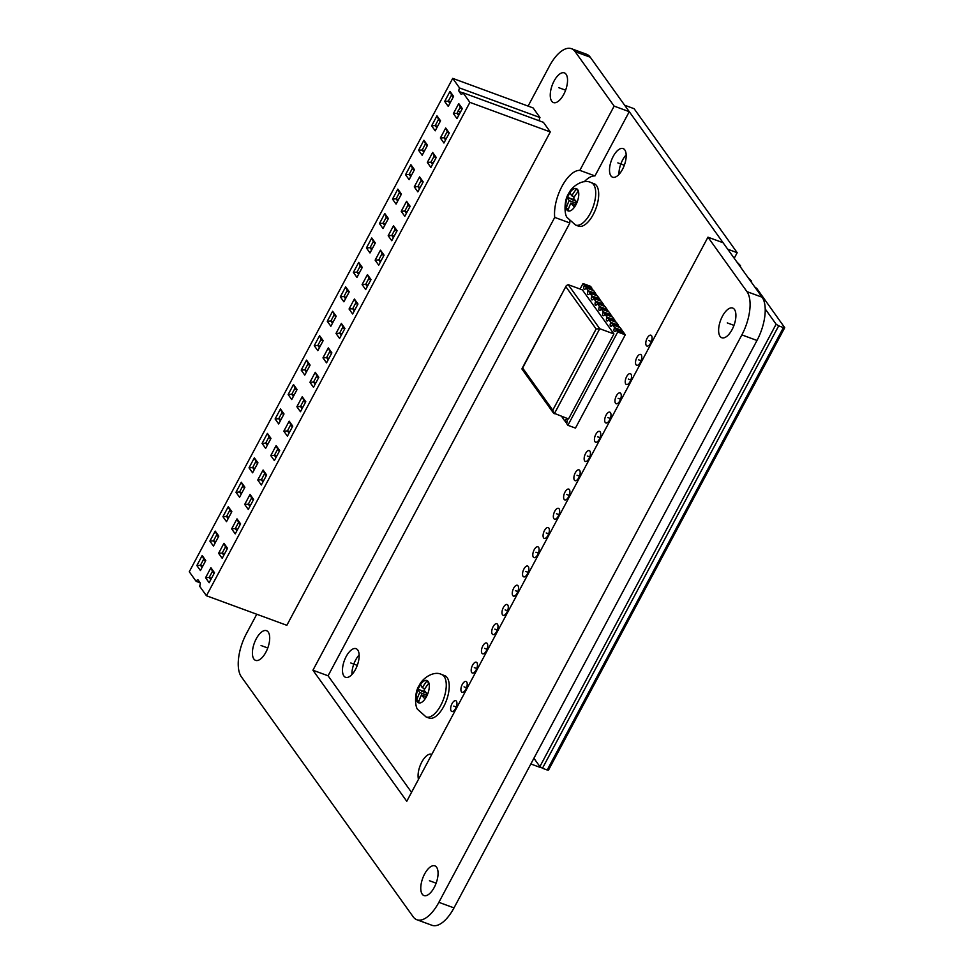 <?xml version="1.0" encoding="UTF-8"?>
<svg xmlns="http://www.w3.org/2000/svg" width="974" height="974" viewBox="0 0 974 974"><rect width="100%" height="100%" fill="white"/><g stroke="black" fill="none" stroke-linecap="round" stroke-linejoin="round"><path stroke-width="1.46" d="M569.705 221.22A30.498 13.794 -69.8 0 0 569.851 222.961L554.717 217.397A30.498 13.794 110.2 0 1 561.937 186.424A30.498 13.794 110.2 0 1 579.834 170.365L614.144 106.117L629.265 111.681L594.968 175.929A30.498 13.794 -69.8 0 0 584.217 181.773M554.717 217.397L312.934 670.222L406.767 801.285L707.964 237.181L746.961 291.64A33.895 15.316 -69.8 0 1 741.859 334.898L438.872 902.326A33.895 15.316 -69.8 0 1 416.872 919.736A33.895 15.316 -69.8 0 1 413.159 916.778L241.357 676.796A33.895 15.316 -69.8 0 1 246.459 633.538L256.759 614.253M528.091 106.093L549.433 66.11A33.895 15.316 -69.8 0 1 571.446 48.7A33.895 15.316 -69.8 0 1 575.147 51.659L614.144 106.117M720.078 336.371A15.815 7.147 110.2 0 1 721.442 318.255A15.815 7.147 110.2 0 1 732.728 308.064A15.815 7.147 110.2 0 1 734.457 309.44A15.815 7.147 110.2 0 1 733.093 327.544A15.815 7.147 110.2 0 1 721.807 337.747A15.815 7.147 110.2 0 1 720.078 336.371M253.861 658.996A15.815 7.147 110.2 0 1 255.225 640.892A15.815 7.147 110.2 0 1 266.511 630.689A15.815 7.147 110.2 0 1 268.24 632.065A15.815 7.147 110.2 0 1 266.876 650.182A15.815 7.147 110.2 0 1 255.59 660.372A15.815 7.147 110.2 0 1 253.861 658.996M422.229 894.181A15.815 7.147 110.2 0 1 423.593 876.076A15.815 7.147 110.2 0 1 434.879 865.874A15.815 7.147 110.2 0 1 436.608 867.25A15.815 7.147 110.2 0 1 435.244 885.366A15.815 7.147 110.2 0 1 423.958 895.556A15.815 7.147 110.2 0 1 422.229 894.181M551.71 101.186A15.815 7.147 110.2 0 1 553.074 83.07A15.815 7.147 110.2 0 1 564.36 72.88A15.815 7.147 110.2 0 1 566.089 74.255A15.815 7.147 110.2 0 1 564.725 92.36A15.815 7.147 110.2 0 1 553.439 102.562A15.815 7.147 110.2 0 1 551.71 101.186M571.446 48.7L586.579 54.264A33.895 15.316 110.2 0 1 590.281 57.223L629.265 111.681M707.964 237.181L723.098 242.745L762.094 297.204A33.895 15.316 110.2 0 1 756.993 340.462L454.006 907.89A33.895 15.316 110.2 0 1 432.006 925.3L416.872 919.736M411.527 792.361L328.068 675.786L312.934 670.222M569.851 222.961L328.068 675.786M594.968 175.929L579.834 170.365M469.894 102.367L550.286 131.94L286.843 625.308L206.451 595.747L469.894 102.367L463.015 92.773L543.407 122.334L550.286 131.94M539.973 117.537L459.582 87.977L452.715 78.37L533.107 107.931L539.973 117.537A2.825 1.278 -69.8 0 0 539.413 120.861M459.582 87.977A2.825 1.278 -69.8 0 0 459.156 91.58L460.872 93.979A2.825 1.278 -69.8 0 0 461.189 94.222A2.825 1.278 -69.8 0 0 463.015 92.773M206.451 595.747L199.585 586.153A2.825 1.278 -69.8 0 0 199.999 582.549L198.282 580.151A2.825 1.278 -69.8 0 0 197.978 579.895A2.825 1.278 -69.8 0 0 196.139 581.344L189.273 571.75L452.715 78.37M453.397 113.593L458.742 103.585L462.321 108.577L456.976 118.585L453.397 113.593L457.013 113.325L460.288 107.164L458.742 103.585M444.68 101.406L450.012 91.398L453.592 96.389L448.247 106.397L444.68 101.406L448.284 101.138L451.571 94.977L453.154 97.193M440.358 138.016L445.702 128.02L449.27 133.012L443.937 143.008L440.358 138.016L443.961 137.748L447.249 131.6L445.702 128.02M431.628 125.829L436.973 115.821L440.54 120.813L435.208 130.82L431.628 125.829L435.232 125.561L438.519 119.4L440.114 121.628M427.318 162.451L432.651 152.443L436.23 157.435L430.885 167.443L427.318 162.451L430.922 162.183L434.209 156.023L432.651 152.443M418.589 150.252L423.933 140.256L427.501 145.248L422.156 155.243L418.589 150.252L422.192 149.984L425.48 143.835L427.075 146.051M414.267 186.874L419.611 176.878L423.191 181.87L417.846 191.866L414.267 186.874L417.883 186.606L421.158 180.458L419.611 176.878M405.549 174.687L410.882 164.679L414.461 169.671L409.117 179.679L405.549 174.687L409.153 174.419L412.44 168.258L414.023 170.487M401.227 211.309L406.572 201.301L410.139 206.293L404.807 216.301L401.227 211.309L404.831 211.041L408.118 204.881L406.572 201.301M392.498 199.11L397.842 189.114L401.41 194.106L396.077 204.102L392.498 199.11L396.101 198.842L399.389 192.694L400.984 194.91M388.188 235.732L393.52 225.737L397.1 230.728L391.755 240.724L388.188 235.732L391.792 235.465L395.079 229.316L393.52 225.737M379.458 223.545L384.791 213.537L388.37 218.529L383.026 228.537L379.458 223.545L383.062 223.277L386.349 217.117L387.944 219.345M375.136 260.168L380.481 250.16L384.06 255.151L378.716 265.159L375.136 260.168L378.752 259.9L382.027 253.739L380.481 250.16M366.419 247.968L371.751 237.973L375.331 242.964L369.986 252.96L366.419 247.968L370.023 247.7L373.31 241.552L374.893 243.768M362.097 284.591L367.442 274.583L371.009 279.575L365.676 289.582L362.097 284.591L365.7 284.323L368.988 278.162L367.442 274.583M353.367 272.403L358.712 262.396L362.279 267.387L356.947 277.395L353.367 272.403L356.971 272.136L360.258 265.975L361.853 268.203M349.057 309.014L354.39 299.018L357.969 304.01L352.625 314.005L349.057 309.014L352.661 308.746L355.948 302.597L354.39 299.018M340.328 296.827L345.66 286.831L349.24 291.823L343.895 301.818L340.328 296.827L343.932 296.559L347.219 290.41L348.814 292.626M336.006 333.449L341.35 323.441L344.93 328.433L339.585 338.441L336.006 333.449L339.622 333.181L342.897 327.021L341.35 323.441M327.276 321.262L332.621 311.254L336.2 316.246L330.856 326.253L327.276 321.262L330.892 320.994L334.179 314.833L335.762 317.049M322.966 357.872L328.311 347.876L331.878 352.868L326.546 362.864L322.966 357.872L326.57 357.604L329.857 351.456L328.311 347.876M314.237 345.685L319.582 335.677L323.149 340.669L317.816 350.677L314.237 345.685L317.841 345.417L321.128 339.256L322.723 341.484M309.927 382.307L315.259 372.299L318.839 377.291L313.494 387.299L309.927 382.307L313.531 382.039L316.818 375.879L315.259 372.299M301.197 370.108L306.53 360.112L310.109 365.104L304.765 375.1L301.197 370.108L304.801 369.84L308.088 363.692L309.683 365.907M296.875 406.73L302.22 396.735L305.787 401.726L300.455 411.722L296.875 406.73L300.479 406.462L303.766 400.314L302.22 396.735M288.146 394.543L293.491 384.535L297.07 389.527L291.725 399.535L288.146 394.543L291.762 394.275L295.049 388.115L296.632 390.343M283.836 431.165L289.181 421.158L292.748 426.149L287.403 436.157L283.836 431.165L287.44 430.898L290.727 424.737L289.181 421.158M275.106 418.966L280.451 408.97L284.018 413.962L278.686 423.958L275.106 418.966L278.71 418.698L281.997 412.55L283.592 414.766M270.796 455.589L276.129 445.593L279.708 450.585L274.364 460.58L270.796 455.589L274.4 455.321L277.687 449.172L276.129 445.593M262.067 443.401L267.4 433.393L270.979 438.385L265.634 448.393L262.067 443.401L265.671 443.133L268.958 436.973L270.553 439.201M257.745 480.024L263.09 470.016L266.657 475.008L261.324 485.015L257.745 480.024L261.349 479.756L264.636 473.595L263.09 470.016M249.015 467.824L254.36 457.829L257.94 462.82L252.595 472.816L249.015 467.824L252.631 467.557L255.918 461.408L257.501 463.624M244.705 504.447L250.05 494.439L253.617 499.431L248.273 509.439L244.705 504.447L248.309 504.179L251.596 498.018L250.05 494.439M235.976 492.26L241.321 482.252L244.888 487.243L239.555 497.251L235.976 492.26L239.58 491.992L242.867 485.831L244.462 488.047M231.666 528.87L236.999 518.874L240.578 523.866L235.233 533.862L231.666 528.87L235.27 528.602L238.557 522.454L236.999 518.874M222.936 516.683L228.269 506.687L231.849 511.679L226.504 521.674L222.936 516.683L226.54 516.415L229.827 510.266L231.41 512.482M218.614 553.305L223.959 543.297L227.526 548.289L222.194 558.297L218.614 553.305L222.218 553.037L225.505 546.877L223.959 543.297M209.885 541.118L215.23 531.11L218.809 536.102L213.464 546.11L209.885 541.118L213.501 540.85L216.788 534.689L218.371 536.905M205.575 577.728L210.92 567.732L214.487 572.724L209.142 582.72L205.575 577.728L209.179 577.46L212.466 571.312L210.92 567.732M196.845 565.541L202.19 555.533L205.757 560.525L200.425 570.533L196.845 565.541L200.449 565.273L203.736 559.113L205.331 561.341M200.145 582.817L196.139 581.344M458.596 115.541L457.013 113.325L459.326 114.177M460.288 107.164L461.883 109.392M451.571 94.977L450.012 91.398M449.866 103.354L448.284 101.138L450.597 101.99M445.556 139.976L443.961 137.748L446.287 138.6M447.249 131.6L448.844 133.815M438.519 119.4L436.973 115.821M436.827 127.777L435.232 125.561L437.557 126.413M432.505 164.399L430.922 162.183L433.235 163.035M434.209 156.023L435.792 158.251M425.48 143.835L423.933 140.256M423.787 152.212L422.192 149.984L424.518 150.848M419.465 188.834L417.883 186.606L420.196 187.458M421.158 180.458L422.753 182.674M412.44 168.258L410.882 164.679M410.736 176.635L409.153 174.419L411.466 175.271M406.426 213.257L404.831 211.041L407.156 211.894M408.118 204.881L409.713 207.109M399.389 192.694L397.842 189.114M397.696 201.07L396.101 198.842L398.427 199.694M393.374 237.693L391.792 235.465L394.105 236.317M395.079 229.316L396.662 231.532M386.349 217.117L384.791 213.537M384.657 225.493L383.062 223.277L385.387 224.13M380.335 262.116L378.752 259.9L381.065 260.752M382.027 253.739L383.622 255.955M373.31 241.552L371.751 237.973M371.605 249.928L370.023 247.7L372.336 248.553M367.295 286.539L365.7 284.323L368.026 285.175M368.988 278.162L370.583 280.39M360.258 265.975L358.712 262.396M358.566 274.351L356.971 272.136L359.296 272.988M354.244 310.974L352.661 308.746L354.974 309.61M355.948 302.597L357.531 304.813M347.219 290.41L345.66 286.831M345.526 298.787L343.932 296.559L346.257 297.411M341.204 335.397L339.622 333.181L341.935 334.033M342.897 327.021L344.492 329.249M334.179 314.833L332.621 311.254M332.475 323.21L330.892 320.994L333.205 321.846M328.165 359.832L326.57 357.604L328.895 358.456M329.857 351.456L331.452 353.672M321.128 339.256L319.582 335.677M319.435 347.633L317.841 345.417L320.166 346.269M315.113 384.255L313.531 382.039L315.844 382.892M316.818 375.879L318.401 378.107M308.088 363.692L306.53 360.112M306.396 372.068L304.801 369.84L307.127 370.704M302.074 408.69L300.479 406.462L302.804 407.315M303.766 400.314L305.361 402.53M295.049 388.115L293.491 384.535M293.344 396.491L291.762 394.275L294.075 395.127M289.035 433.113L287.44 430.898L289.765 431.75M290.727 424.737L292.322 426.965M281.997 412.55L280.451 408.97M280.305 420.926L278.71 418.698L281.036 419.551M275.983 457.549L274.4 455.321L276.713 456.173M277.687 449.172L279.27 451.388M268.958 436.973L267.4 433.393M267.266 445.349L265.671 443.133L267.996 443.986M262.943 481.972L261.349 479.756L263.674 480.608M264.636 473.595L266.231 475.811M255.918 461.408L254.36 457.829M254.214 469.785L252.631 467.557L254.945 468.409M249.904 506.395L248.309 504.179L250.635 505.031M251.596 498.018L253.191 500.246M242.867 485.831L241.321 482.252M241.175 494.208L239.58 491.992L241.905 492.844M236.852 530.83L235.27 528.602L237.583 529.454M238.557 522.454L240.14 524.669M229.827 510.266L228.269 506.687M228.135 518.631L226.54 516.415L228.866 517.267M223.813 555.253L222.218 553.037L224.544 553.889M225.505 546.877L227.1 549.105M216.788 534.689L215.23 531.11M215.084 543.066L213.501 540.85L215.814 541.702M210.774 579.688L209.179 577.46L211.504 578.312M212.466 571.312L214.061 573.528M203.736 559.113L202.19 555.533M202.044 567.489L200.449 565.273L202.775 566.125M737.184 252.692L634.098 108.698L624.651 105.216L727.724 249.21L737.184 252.692L734.213 258.268M357.75 650.011A15.255 6.891 110.2 0 1 356.435 667.47A15.255 6.891 110.2 0 1 345.551 677.307A15.255 6.891 110.2 0 1 343.883 675.98A15.255 6.891 110.2 0 1 345.198 658.521A15.255 6.891 110.2 0 1 356.082 648.684A15.255 6.891 110.2 0 1 357.75 650.011M624.784 149.899A15.255 6.891 110.2 0 1 623.47 167.37A15.255 6.891 110.2 0 1 612.585 177.207A15.255 6.891 110.2 0 1 610.917 175.868A15.255 6.891 110.2 0 1 612.232 158.409A15.255 6.891 110.2 0 1 623.116 148.572A15.255 6.891 110.2 0 1 624.784 149.899M418.479 779.346A15.255 6.891 110.2 0 1 421.681 762.277A15.255 6.891 110.2 0 1 431.677 754.278A15.255 6.891 110.2 0 1 431.835 754.339M456.404 701.183A5.759 2.605 110.2 0 1 455.905 707.781A5.759 2.605 110.2 0 1 451.79 711.495A5.759 2.605 110.2 0 1 451.169 710.996A5.759 2.605 110.2 0 1 451.668 704.397A5.759 2.605 110.2 0 1 455.771 700.683A5.759 2.605 110.2 0 1 456.404 701.183M466.68 681.946A5.759 2.605 110.2 0 1 466.181 688.545A5.759 2.605 110.2 0 1 462.066 692.258A5.759 2.605 110.2 0 1 461.433 691.759A5.759 2.605 110.2 0 1 461.932 685.16A5.759 2.605 110.2 0 1 466.047 681.447A5.759 2.605 110.2 0 1 466.68 681.946M476.943 662.71A5.759 2.605 110.2 0 1 476.444 669.308A5.759 2.605 110.2 0 1 472.341 673.022A5.759 2.605 110.2 0 1 471.708 672.523A5.759 2.605 110.2 0 1 472.207 665.924A5.759 2.605 110.2 0 1 476.31 662.21A5.759 2.605 110.2 0 1 476.943 662.71M487.219 643.473A5.759 2.605 110.2 0 1 486.72 650.072A5.759 2.605 110.2 0 1 482.605 653.785A5.759 2.605 110.2 0 1 481.972 653.286A5.759 2.605 110.2 0 1 482.471 646.687A5.759 2.605 110.2 0 1 486.586 642.974A5.759 2.605 110.2 0 1 487.219 643.473M497.483 624.237A5.759 2.605 110.2 0 1 496.983 630.835A5.759 2.605 110.2 0 1 492.881 634.549A5.759 2.605 110.2 0 1 492.247 634.05A5.759 2.605 110.2 0 1 492.747 627.451A5.759 2.605 110.2 0 1 496.85 623.737A5.759 2.605 110.2 0 1 497.483 624.237M507.758 605A5.759 2.605 110.2 0 1 507.259 611.599A5.759 2.605 110.2 0 1 503.144 615.312A5.759 2.605 110.2 0 1 502.523 614.813A5.759 2.605 110.2 0 1 503.01 608.214A5.759 2.605 110.2 0 1 507.125 604.501A5.759 2.605 110.2 0 1 507.758 605M518.022 585.776A5.759 2.605 110.2 0 1 517.535 592.362A5.759 2.605 110.2 0 1 513.42 596.088A5.759 2.605 110.2 0 1 512.787 595.577A5.759 2.605 110.2 0 1 513.286 588.978A5.759 2.605 110.2 0 1 517.401 585.264A5.759 2.605 110.2 0 1 518.022 585.776M528.298 566.539A5.759 2.605 110.2 0 1 527.798 573.138A5.759 2.605 110.2 0 1 523.695 576.851A5.759 2.605 110.2 0 1 523.062 576.34A5.759 2.605 110.2 0 1 523.562 569.753A5.759 2.605 110.2 0 1 527.664 566.028A5.759 2.605 110.2 0 1 528.298 566.539M538.573 547.303A5.759 2.605 110.2 0 1 538.074 553.902A5.759 2.605 110.2 0 1 533.959 557.615A5.759 2.605 110.2 0 1 533.326 557.116A5.759 2.605 110.2 0 1 533.825 550.517A5.759 2.605 110.2 0 1 537.94 546.804A5.759 2.605 110.2 0 1 538.573 547.303M548.837 528.066A5.759 2.605 110.2 0 1 548.338 534.665A5.759 2.605 110.2 0 1 544.235 538.379A5.759 2.605 110.2 0 1 543.602 537.879A5.759 2.605 110.2 0 1 544.101 531.28A5.759 2.605 110.2 0 1 548.204 527.567A5.759 2.605 110.2 0 1 548.837 528.066M559.113 508.83A5.759 2.605 110.2 0 1 558.613 515.429A5.759 2.605 110.2 0 1 554.498 519.142A5.759 2.605 110.2 0 1 553.865 518.643A5.759 2.605 110.2 0 1 554.364 512.044A5.759 2.605 110.2 0 1 558.479 508.331A5.759 2.605 110.2 0 1 559.113 508.83M569.376 489.593A5.759 2.605 110.2 0 1 568.877 496.192A5.759 2.605 110.2 0 1 564.774 499.906A5.759 2.605 110.2 0 1 564.141 499.406A5.759 2.605 110.2 0 1 564.64 492.807A5.759 2.605 110.2 0 1 568.743 489.094A5.759 2.605 110.2 0 1 569.376 489.593M579.652 470.357A5.759 2.605 110.2 0 1 579.153 476.956A5.759 2.605 110.2 0 1 575.037 480.669A5.759 2.605 110.2 0 1 574.417 480.17A5.759 2.605 110.2 0 1 574.904 473.571A5.759 2.605 110.2 0 1 579.019 469.858A5.759 2.605 110.2 0 1 579.652 470.357M589.915 451.12A5.759 2.605 110.2 0 1 589.428 457.719A5.759 2.605 110.2 0 1 585.313 461.433A5.759 2.605 110.2 0 1 584.68 460.933A5.759 2.605 110.2 0 1 585.179 454.334A5.759 2.605 110.2 0 1 589.294 450.621A5.759 2.605 110.2 0 1 589.915 451.12M600.191 431.896A5.759 2.605 110.2 0 1 599.692 438.483A5.759 2.605 110.2 0 1 595.589 442.208A5.759 2.605 110.2 0 1 594.956 441.697A5.759 2.605 110.2 0 1 595.455 435.098A5.759 2.605 110.2 0 1 599.558 431.385A5.759 2.605 110.2 0 1 600.191 431.896M610.467 412.659A5.759 2.605 110.2 0 1 609.967 419.258A5.759 2.605 110.2 0 1 605.852 422.972A5.759 2.605 110.2 0 1 605.219 422.46A5.759 2.605 110.2 0 1 605.718 415.874A5.759 2.605 110.2 0 1 609.834 412.148A5.759 2.605 110.2 0 1 610.467 412.659M620.73 393.423A5.759 2.605 110.2 0 1 620.231 400.022A5.759 2.605 110.2 0 1 616.128 403.735A5.759 2.605 110.2 0 1 615.495 403.236A5.759 2.605 110.2 0 1 615.994 396.637A5.759 2.605 110.2 0 1 620.097 392.924A5.759 2.605 110.2 0 1 620.73 393.423M631.006 374.186A5.759 2.605 110.2 0 1 630.507 380.785A5.759 2.605 110.2 0 1 626.392 384.499A5.759 2.605 110.2 0 1 625.758 383.999A5.759 2.605 110.2 0 1 626.258 377.401A5.759 2.605 110.2 0 1 630.373 373.687A5.759 2.605 110.2 0 1 631.006 374.186M641.269 354.95A5.759 2.605 110.2 0 1 640.77 361.549A5.759 2.605 110.2 0 1 636.667 365.262A5.759 2.605 110.2 0 1 636.034 364.763A5.759 2.605 110.2 0 1 636.533 358.164A5.759 2.605 110.2 0 1 640.636 354.451A5.759 2.605 110.2 0 1 641.269 354.95M651.545 335.713A5.759 2.605 110.2 0 1 651.046 342.312A5.759 2.605 110.2 0 1 646.931 346.026A5.759 2.605 110.2 0 1 646.31 345.526A5.759 2.605 110.2 0 1 646.797 338.928A5.759 2.605 110.2 0 1 650.912 335.214A5.759 2.605 110.2 0 1 651.545 335.713M351.955 674.507A15.255 6.891 110.2 0 1 359.138 654.966M618.989 174.395A15.255 6.891 110.2 0 1 626.172 154.854A15.255 6.891 -69.8 0 0 618.989 174.395A15.255 6.891 110.2 0 1 626.172 154.854M783.425 327.593L784.727 327.69L548.508 770.105L547.205 769.996L783.425 327.593L778.689 325.852L542.469 768.255L539.888 766.599L533.91 758.247L540.582 767.561L530.854 763.981M765.199 308.953L776.12 324.196L778.689 325.852M739.802 266.085L740.471 265.646L736.782 261.848M750.796 281.437L751.465 281.011L747.776 277.213M784.727 327.69L756.798 288.462L754.753 286.965M547.205 769.996L542.469 768.255M575.561 225.055L578.544 226.151A22.597 10.215 110.2 0 0 593.215 214.548A22.597 10.215 -69.8 0 0 594.14 183.745L591.157 182.649C583.56 178.437 571.86 186.131 568.658 193.631C564.153 199.585 564.153 213.89 566.978 217.385L575.561 225.055A22.597 10.215 110.2 0 0 590.232 213.452A22.597 10.215 -69.8 0 0 591.157 182.649M571.75 195.823A56.419 48.103 -35.6 0 1 576.498 188.932A55.348 14.5 28.1 0 0 578.215 191.342A56.419 48.103 144.4 0 0 573.467 198.221A56.419 14.78 28.1 0 0 576.949 202.154A55.348 47.19 144.4 0 0 575.597 204.528A55.348 47.19 144.4 0 0 574.38 206.963A56.419 14.78 -151.9 0 1 570.898 203.03A56.419 48.103 144.4 0 0 567.952 210.567A55.348 14.5 -151.9 0 1 566.235 208.168A56.419 48.103 -35.6 0 1 569.181 200.632A56.419 14.78 -151.9 0 1 567.501 197.357A55.348 47.19 -35.6 0 1 568.731 194.934A55.348 47.19 -35.6 0 1 570.07 192.548A56.419 14.78 28.1 0 0 571.75 195.823L574.356 196.772M576.73 202.519L575.025 200.084L567.501 197.357M575.5 204.723L570.898 203.03M568.463 208.996L566.235 208.168M576.304 203.249L569.181 200.632M426.113 716.961L429.084 718.057A22.597 10.215 110.2 0 0 443.754 706.454A22.597 10.215 -69.8 0 0 444.68 675.652L441.709 674.556C434.112 670.343 422.412 678.038 419.197 685.538C414.693 691.503 414.705 705.809 417.517 709.291L426.113 716.961A22.597 10.215 110.2 0 0 440.784 705.359A22.597 10.215 -69.8 0 0 441.709 674.556M422.302 687.729A56.419 48.103 -35.6 0 1 427.05 680.85A55.348 14.5 28.1 0 0 428.767 683.249A56.419 48.103 144.4 0 0 424.019 690.128A56.419 14.78 28.1 0 0 427.489 694.06A55.348 47.19 144.4 0 0 426.149 696.434A55.348 47.19 144.4 0 0 424.92 698.869A56.419 14.78 -151.9 0 1 421.45 694.937A56.419 48.103 144.4 0 0 418.491 702.485A55.348 14.5 -151.9 0 1 416.775 700.075A56.419 48.103 -35.6 0 1 419.733 692.538A56.419 14.78 -151.9 0 1 418.053 689.263A55.348 47.19 -35.6 0 1 419.27 686.84A55.348 47.19 -35.6 0 1 420.622 684.454A56.419 14.78 28.1 0 0 422.302 687.729L424.895 688.691M427.269 694.425L425.565 691.99M425.541 692.027L418.053 689.263M426.04 696.629L421.45 694.937M419.003 700.903L416.775 700.075M426.856 695.156L419.733 692.538M563.203 416.994A2.825 1.278 110.2 0 1 562.753 418.102L564.81 420.987A2.825 1.278 110.2 0 1 566.649 419.526A2.825 1.278 110.2 0 1 566.527 423.386L567.903 425.297L575.464 428.085L625.284 334.8L623.908 332.877L616.335 330.089A2.825 1.278 110.2 0 1 614.509 331.537A2.825 1.278 110.2 0 1 614.618 327.69L612.561 324.817A2.825 1.278 110.2 0 1 610.722 326.266A2.825 1.278 110.2 0 1 610.844 322.418L608.774 319.533A2.825 1.278 110.2 0 1 606.948 320.982A2.825 1.278 110.2 0 1 607.058 317.134L605 314.249A2.825 1.278 110.2 0 1 603.162 315.71A2.825 1.278 110.2 0 1 603.283 311.85L601.226 308.977A2.825 1.278 110.2 0 1 599.387 310.426A2.825 1.278 110.2 0 1 599.497 306.579L597.439 303.693A2.825 1.278 110.2 0 1 595.613 305.142A2.825 1.278 110.2 0 1 595.723 301.295L593.665 298.409A2.825 1.278 110.2 0 1 591.827 299.87A2.825 1.278 110.2 0 1 591.948 296.011L589.879 293.137A2.825 1.278 110.2 0 1 588.053 294.586A2.825 1.278 110.2 0 1 588.162 290.739L586.105 287.854A2.825 1.278 110.2 0 1 584.266 289.302A2.825 1.278 110.2 0 1 584.388 285.455L583.012 283.531L580.078 289.035M612.561 324.817L620.121 327.593L622.191 330.478A2.825 1.278 -69.8 0 0 621.619 332.037M608.774 319.533L616.347 322.321L618.405 325.194A2.825 1.278 -69.8 0 0 617.833 326.753M605 314.249L612.561 317.037L614.631 319.91A2.825 1.278 -69.8 0 0 614.058 321.469M601.226 308.977L608.787 311.753L610.844 314.639A2.825 1.278 -69.8 0 0 610.272 316.197M597.439 303.693L605.012 306.481L607.07 309.355A2.825 1.278 -69.8 0 0 606.498 310.913M593.665 298.409L601.226 301.197L603.283 304.071A2.825 1.278 -69.8 0 0 602.711 305.629M589.879 293.137L597.452 295.913L599.509 298.799A2.825 1.278 -69.8 0 0 598.937 300.357M586.105 287.854L593.665 290.642L595.735 293.515A2.825 1.278 -69.8 0 0 595.163 295.073M583.012 283.531L590.573 286.319L591.948 288.243A2.825 1.278 -69.8 0 0 591.376 289.789M567.903 425.297L617.711 332.012L616.335 330.089M522.076 369.207L553.439 413L568.524 418.954L613.924 333.936L582.379 289.875L568.195 284.664L566.344 285.577L522.624 368.026L552.794 410.164L596.137 328.993L565.967 286.855M567.099 421.827L564.81 420.987M625.284 334.8L617.711 332.012M622.191 330.478L614.618 327.69M618.405 325.194L610.844 322.418M614.631 319.91L607.058 317.134M610.844 314.639L603.283 311.85M607.07 309.355L599.497 306.579M603.283 304.071L595.723 301.295M599.509 298.799L591.948 296.011M591.948 288.243L584.388 285.455M595.735 293.515L588.162 290.739M613.924 333.936L599.74 328.725L554.34 413.743L552.794 410.164M522.794 369.682L522.624 368.026L522.04 368.549L566.344 285.577M568.195 284.664L599.74 328.725L596.137 328.993M558.893 87.721L565.602 90.18M727.261 322.905L733.97 325.365M261.056 645.531L267.765 648.002M429.424 880.715L436.133 883.187M575.975 201.131L571.214 199.378L575.975 201.131M457.853 111.085L460.471 112.047M350.81 663.002L357.288 665.376M617.845 162.889L624.322 165.263M453.787 706.089L456.234 706.99M464.05 686.853L466.497 687.754M474.326 667.616L476.773 668.517M484.602 648.38L487.037 649.281M494.865 629.143L497.312 630.044M505.141 609.907L507.576 610.808M515.404 590.67L517.851 591.571M525.68 571.446L528.127 572.335M535.943 552.209L538.391 553.11M546.219 532.973L548.666 533.874M556.495 513.736L558.93 514.637M566.758 494.5L569.206 495.401M577.034 475.263L579.469 476.164M587.298 456.027L589.745 456.928M597.573 436.79L600.021 437.691M607.837 417.566L610.284 418.455M618.113 398.329L620.56 399.23M628.388 379.093L630.823 379.994M638.652 359.856L641.099 360.757M648.928 340.62L651.375 341.521M426.527 693.038L421.754 691.284M566.868 422.619L565.663 422.18M623.043 331.671L615.483 328.895M563.082 417.347L561.888 416.896M619.269 326.4L611.696 323.612M615.483 321.116L607.922 318.328M611.709 315.832L604.136 313.056M607.922 310.56L600.361 307.772M604.148 305.276L596.587 302.5M600.374 299.992L592.801 297.216M596.587 294.72L589.027 291.932M592.813 289.436L585.24 286.66M590.281 57.223L575.147 51.659M762.094 297.204L746.961 291.64M454.006 907.89L438.872 902.326M756.993 340.462L741.859 334.898M459.156 91.58L462.918 92.956M460.872 93.979L461.579 94.235M776.12 324.196L539.888 766.599M575.89 204.82A11.895 5.381 110.2 0 1 566.868 209.897A11.895 5.381 110.2 0 1 568.658 194.715A11.895 5.381 -69.8 0 1 577.679 189.65A11.895 5.381 -69.8 0 1 575.89 204.82M426.429 696.727A11.895 5.381 110.2 0 1 417.408 701.804A11.895 5.381 110.2 0 1 419.197 686.621A11.895 5.381 -69.8 0 1 428.219 681.556A11.895 5.381 -69.8 0 1 426.429 696.727M751.222 282.034L751.575 281.376M740.228 266.669L740.569 266.024"/></g></svg>
